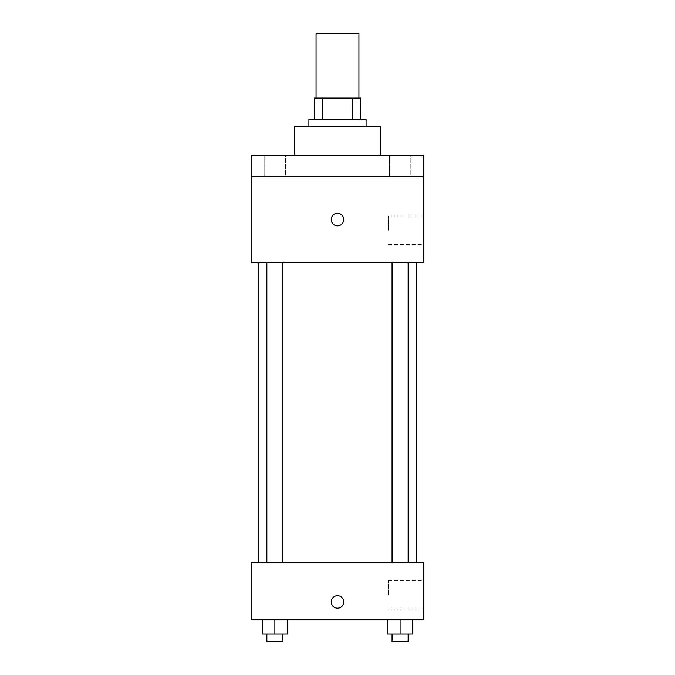 <?xml version="1.0" encoding="UTF-8"?>
<svg xmlns="http://www.w3.org/2000/svg" width="675" height="675" viewBox="0 0 675 675"><rect width="100%" height="100%" fill="white"/><g stroke="black" fill="none" stroke-linecap="round" stroke-linejoin="round"><path stroke-width="0.51" stroke-dasharray="3.38 2.53" d="M316.06 33.75L358.94 33.75M337.5 98.078L316.06 98.078L337.5 98.078M352.544 119.517L352.544 98.078L360.728 98.078L360.728 119.517L322.456 119.517L360.728 119.517M352.544 98.078L314.272 98.078M322.456 119.517L314.272 119.517L322.456 119.517L322.456 98.078M366.086 119.517L308.914 119.517M308.914 126.664L366.086 126.664L308.914 126.664M294.621 126.664L380.379 126.664M337.5 155.25L294.621 155.25L337.5 155.25M410.83 155.25L389.391 155.25L410.83 155.25L389.391 155.25L410.83 155.25L410.83 176.69L389.391 176.69L410.83 176.69L389.391 176.69L410.83 176.69L410.83 155.25M285.609 155.25L264.17 155.25L285.609 155.25L264.17 155.25L285.609 155.25L285.609 176.69L264.17 176.69L285.609 176.69L264.17 176.69L285.609 176.69L285.609 155.25M423.267 155.25L251.733 155.25L251.733 176.69L423.267 176.69L423.267 155.25M423.267 176.69L423.267 262.457L251.733 262.457L251.733 176.69L423.267 176.69L251.733 176.69M251.733 219.578L251.733 213.317L251.741 219.578M423.267 230.293L423.267 216L423.267 230.293M337.5 262.457L258.879 262.457L337.5 262.457M400.106 262.457L408.139 262.457L400.106 262.457M274.894 262.457L266.861 262.457L274.894 262.457M337.5 213.317A6.252 6.252 0 0 0 332.083 222.699A6.252 6.252 0 0 0 342.917 222.699A6.252 6.252 0 0 0 337.5 213.317A6.252 6.252 0 0 0 332.083 222.699A6.252 6.252 0 0 0 342.917 222.699A6.252 6.252 0 0 0 337.5 213.317M337.5 225.83A6.252 6.252 0 0 1 332.083 216.447A6.252 6.252 0 0 1 342.917 216.447A6.252 6.252 0 0 1 337.5 225.83M388.446 230.293L388.446 216L388.446 230.293M337.5 562.629L258.879 562.629L337.5 562.629M400.106 562.629L408.139 562.629L400.106 562.629M274.894 562.629L266.861 562.629L274.894 562.629M423.267 562.629L251.733 562.629L251.733 619.81L423.267 619.81L423.267 562.629M251.733 601.94L251.733 608.192L251.741 601.94M412.619 634.103L400.106 634.103L412.619 634.103L412.619 619.81L387.602 619.81L412.619 619.81L387.602 619.81L412.619 619.81L387.602 619.81L412.619 619.81L387.602 619.81L412.619 619.81L412.619 634.103L387.602 634.103L387.602 619.81L387.602 634.103L408.139 634.103L400.106 634.103L400.106 619.81L400.106 634.103L387.602 634.103L387.602 619.81M287.398 634.103L274.894 634.103L287.398 634.103L287.398 619.81L262.381 619.81L287.398 619.81L262.381 619.81L287.398 619.81L262.381 619.81L287.398 619.81L262.381 619.81L287.398 619.81L287.398 634.103L262.381 634.103L262.381 619.81L262.381 634.103L282.926 634.103L274.894 634.103L274.894 619.81L274.894 634.103L262.381 634.103L262.381 619.81M423.267 594.793L423.267 580.5L423.267 594.793M337.5 595.688A6.252 6.252 0 0 0 332.083 605.07A6.252 6.252 0 0 0 342.917 605.07A6.252 6.252 0 0 0 337.5 595.688A6.252 6.252 0 0 0 332.083 605.07A6.252 6.252 0 0 0 342.917 605.07A6.252 6.252 0 0 0 337.5 595.688M337.5 608.192A6.252 6.252 0 0 1 332.083 598.818A6.252 6.252 0 0 1 342.917 598.818A6.252 6.252 0 0 1 337.5 608.192M388.446 594.793L388.446 580.5L388.446 594.793M392.074 634.103L392.074 641.25L408.139 641.25L392.074 641.25L408.139 641.25L408.139 634.103L392.074 634.103L408.139 634.103M400.106 634.103L400.106 619.81M266.861 634.103L266.861 641.25L282.926 641.25L266.861 641.25L282.926 641.25L282.926 634.103L266.861 634.103L282.926 634.103M274.894 634.103L274.894 619.81M264.17 155.25L264.17 176.69L264.17 155.25M389.391 155.25L389.391 176.69L389.391 155.25M388.446 244.586L423.267 244.586M388.446 216L423.267 216M282.926 562.629L282.926 262.457M266.861 562.629L266.861 262.457M408.139 562.629L408.139 262.457M392.074 562.629L392.074 262.457M388.446 609.086L423.267 609.086M388.446 580.5L423.267 580.5"/><path stroke-width="1.01" d="M358.94 98.078L358.94 33.75L316.06 33.75L316.06 98.078M322.456 119.517L322.456 98.078L314.272 98.078L314.272 119.517L314.272 98.078M322.456 98.078L360.728 98.078L360.728 119.517M352.544 119.517L352.544 98.078M308.914 126.664L308.914 119.517L366.086 119.517L366.086 126.664M380.379 155.25L380.379 126.664L294.621 126.664L294.621 155.25M251.733 155.25L423.267 155.25L423.267 176.69L251.733 176.69L251.733 155.25M423.267 176.69L423.267 262.457L251.733 262.457L251.733 176.69M337.5 225.83A6.252 6.252 0 0 1 332.083 216.447A6.252 6.252 0 0 1 342.917 216.447A6.252 6.252 0 0 1 337.5 225.83M251.733 562.629L423.267 562.629L423.267 619.81L251.733 619.81L251.733 562.629M337.5 608.192A6.252 6.252 0 0 1 332.083 598.818A6.252 6.252 0 0 1 342.917 598.818A6.252 6.252 0 0 1 337.5 608.192M387.602 619.81L387.602 634.103L412.619 634.103L412.619 619.81L412.619 634.103M400.106 634.103L400.106 619.81M408.139 634.103L408.139 641.25L392.074 641.25L392.074 634.103M262.381 619.81L262.381 634.103L287.398 634.103L287.398 619.81L287.398 634.103M274.894 634.103L274.894 619.81M282.926 634.103L282.926 641.25L266.861 641.25L266.861 634.103M416.121 562.629L416.121 262.457M258.879 562.629L258.879 262.457M392.074 262.457L392.074 562.629M408.139 262.457L408.139 562.629M282.926 562.629L282.926 262.457M266.861 562.629L266.861 262.457"/></g></svg>
